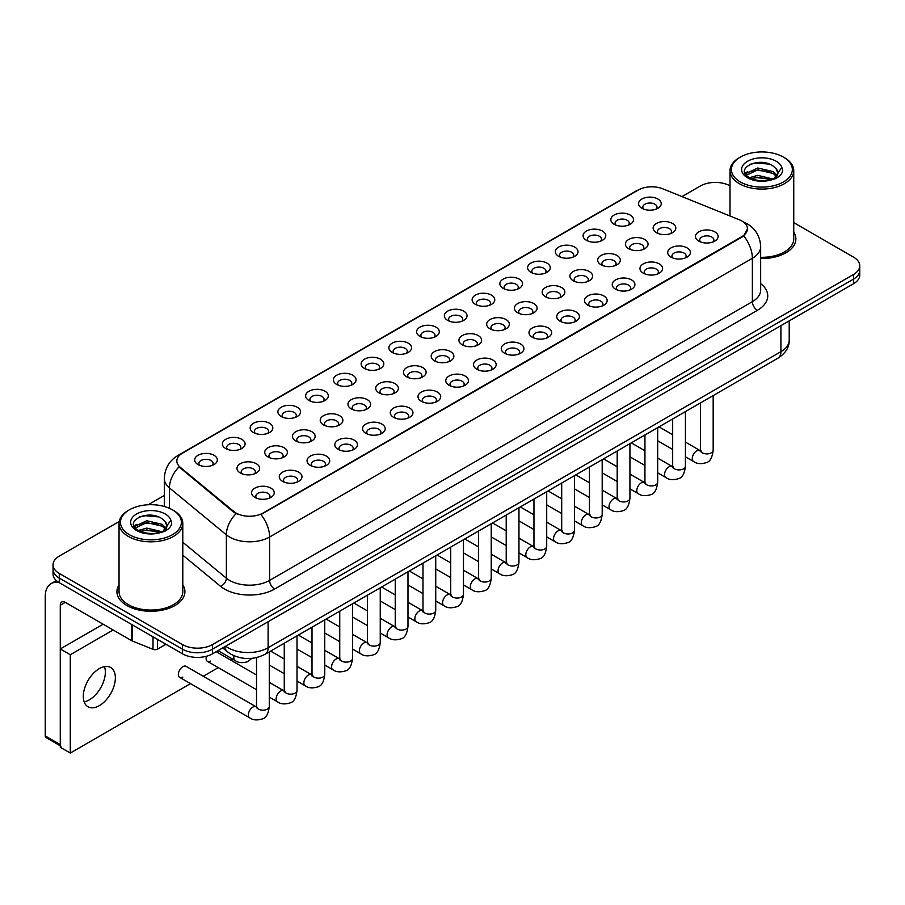 <?xml version="1.0" encoding="UTF-8"?>
<svg xmlns="http://www.w3.org/2000/svg" width="905" height="905" viewBox="0 0 905 905"><rect width="100%" height="100%" fill="white"/><g stroke="black" fill="none" stroke-linecap="round" stroke-linejoin="round"><path stroke-width="1.36" d="M614.144 224.293L614.144 224.293A11.335 6.539 180 0 1 614.144 215.039A11.335 6.539 180 0 1 630.174 215.039A11.335 6.539 180 0 1 630.174 224.293A11.335 6.539 180 0 1 614.144 224.293M628.319 225.153A7.082 4.084 0 0 0 629.247 223.139A7.082 4.084 0 0 0 627.165 220.243A7.082 4.084 0 0 0 619.45 219.361A7.082 4.084 0 0 0 615.083 223.139A7.082 4.084 0 0 0 616.011 225.153M586.406 240.311L586.406 240.311A11.335 6.539 180 0 1 586.406 231.058A11.335 6.539 180 0 1 602.436 231.058A11.335 6.539 180 0 1 602.436 240.311A11.335 6.539 180 0 1 586.406 240.311M600.569 241.171A7.082 4.084 0 0 0 601.497 239.146A7.082 4.084 0 0 0 599.427 236.262A7.082 4.084 0 0 0 591.712 235.379A7.082 4.084 0 0 0 587.334 239.146A7.082 4.084 0 0 0 588.261 241.171M558.657 256.33L558.657 256.33A11.335 6.539 180 0 1 558.657 247.076A11.335 6.539 180 0 1 574.686 247.076A11.335 6.539 180 0 1 574.686 256.33A11.335 6.539 180 0 1 558.657 256.33M572.831 257.19A7.082 4.084 0 0 0 573.759 255.165A7.082 4.084 0 0 0 571.677 252.28A7.082 4.084 0 0 0 563.962 251.386A7.082 4.084 0 0 0 559.595 255.165A7.082 4.084 0 0 0 560.523 257.19M530.918 272.348L530.918 272.348A11.335 6.539 180 0 1 530.918 263.095A11.335 6.539 180 0 1 546.948 263.095A11.335 6.539 180 0 1 546.948 272.348A11.335 6.539 180 0 1 530.918 272.348M545.082 273.208A7.082 4.084 0 0 0 546.009 271.183A7.082 4.084 0 0 0 543.939 268.299A7.082 4.084 0 0 0 536.224 267.405A7.082 4.084 0 0 0 531.846 271.183A7.082 4.084 0 0 0 532.774 273.208M503.169 288.356L503.169 288.356A11.335 6.539 180 0 1 503.169 279.113A11.335 6.539 180 0 1 519.198 279.113A11.335 6.539 180 0 1 519.198 288.356A11.335 6.539 180 0 1 503.169 288.356M517.343 289.227A7.082 4.084 0 0 0 518.271 287.202A7.082 4.084 0 0 0 516.189 284.317A7.082 4.084 0 0 0 508.474 283.423A7.082 4.084 0 0 0 504.108 287.202A7.082 4.084 0 0 0 505.035 289.227M475.43 304.374L475.43 304.374A11.335 6.539 180 0 1 475.43 295.132A11.335 6.539 180 0 1 491.46 295.132A11.335 6.539 180 0 1 491.46 304.374A11.335 6.539 180 0 1 475.43 304.374M489.594 305.245A7.082 4.084 0 0 0 490.521 303.22A7.082 4.084 0 0 0 488.451 300.336A7.082 4.084 0 0 0 480.736 299.442A7.082 4.084 0 0 0 476.358 303.22A7.082 4.084 0 0 0 477.286 305.245M447.681 320.393L447.681 320.393A11.335 6.539 180 0 1 447.681 311.139A11.335 6.539 180 0 1 463.711 311.139A11.335 6.539 180 0 1 463.711 320.393A11.335 6.539 180 0 1 447.681 320.393M461.855 321.264A7.082 4.084 0 0 0 462.783 319.239A7.082 4.084 0 0 0 460.702 316.354A7.082 4.084 0 0 0 452.986 315.46A7.082 4.084 0 0 0 448.62 319.239A7.082 4.084 0 0 0 449.547 321.264M419.943 336.411L419.943 336.411A11.335 6.539 180 0 1 419.943 327.158A11.335 6.539 180 0 1 435.972 327.158A11.335 6.539 180 0 1 435.972 336.411A11.335 6.539 180 0 1 419.943 336.411M434.106 337.282A7.082 4.084 0 0 0 435.034 335.257A7.082 4.084 0 0 0 432.963 332.361A7.082 4.084 0 0 0 425.248 331.479A7.082 4.084 0 0 0 420.87 335.257A7.082 4.084 0 0 0 421.798 337.282M392.193 352.43L392.193 352.43A11.335 6.539 180 0 1 392.193 343.176A11.335 6.539 180 0 1 408.223 343.176A11.335 6.539 180 0 1 408.223 352.43A11.335 6.539 180 0 1 392.193 352.43M406.368 353.301A7.082 4.084 0 0 0 407.295 351.276A7.082 4.084 0 0 0 405.214 348.38A7.082 4.084 0 0 0 397.499 347.497A7.082 4.084 0 0 0 393.132 351.276A7.082 4.084 0 0 0 394.06 353.301M364.455 368.448L364.455 368.448A11.335 6.539 180 0 1 364.455 359.195A11.335 6.539 180 0 1 380.485 359.195A11.335 6.539 180 0 1 380.485 368.448A11.335 6.539 180 0 1 364.455 368.448M378.618 369.319A7.082 4.084 0 0 0 379.546 367.294A7.082 4.084 0 0 0 377.476 364.398A7.082 4.084 0 0 0 369.76 363.516A7.082 4.084 0 0 0 365.382 367.294A7.082 4.084 0 0 0 366.31 369.319M336.705 384.467L336.705 384.467A11.335 6.539 180 0 1 336.705 375.213A11.335 6.539 180 0 1 352.735 375.213A11.335 6.539 180 0 1 352.735 384.467A11.335 6.539 180 0 1 336.705 384.467M350.88 385.338A7.082 4.084 0 0 0 351.807 383.313A7.082 4.084 0 0 0 349.726 380.417A7.082 4.084 0 0 0 342.011 379.534A7.082 4.084 0 0 0 337.644 383.313A7.082 4.084 0 0 0 338.572 385.338M308.967 400.485L308.967 400.485A11.335 6.539 180 0 1 308.967 391.231A11.335 6.539 180 0 1 324.997 391.231A11.335 6.539 180 0 1 324.997 400.485A11.335 6.539 180 0 1 308.967 400.485M323.13 401.356A7.082 4.084 0 0 0 324.058 399.331A7.082 4.084 0 0 0 321.988 396.435A7.082 4.084 0 0 0 314.273 395.553A7.082 4.084 0 0 0 309.895 399.331A7.082 4.084 0 0 0 310.822 401.356M281.217 416.504L281.217 416.504A11.335 6.539 180 0 1 281.217 407.25A11.335 6.539 180 0 1 297.247 407.25A11.335 6.539 180 0 1 297.247 416.504A11.335 6.539 180 0 1 281.217 416.504M295.392 417.375A7.082 4.084 0 0 0 296.32 415.35A7.082 4.084 0 0 0 294.238 412.454A7.082 4.084 0 0 0 286.523 411.571A7.082 4.084 0 0 0 282.156 415.35A7.082 4.084 0 0 0 283.084 417.375M253.479 432.522L253.479 432.522A11.335 6.539 180 0 1 253.479 423.269A11.335 6.539 180 0 1 269.509 423.269A11.335 6.539 180 0 1 269.509 432.522A11.335 6.539 180 0 1 253.479 432.522M267.642 433.393A7.082 4.084 0 0 0 268.57 431.368A7.082 4.084 0 0 0 266.5 428.472A7.082 4.084 0 0 0 258.785 427.59A7.082 4.084 0 0 0 254.407 431.368A7.082 4.084 0 0 0 255.334 433.393M225.73 448.541L225.73 448.541A11.335 6.539 180 0 1 225.73 439.287A11.335 6.539 180 0 1 241.759 439.287A11.335 6.539 180 0 1 241.759 448.541A11.335 6.539 180 0 1 225.73 448.541M239.904 449.412A7.082 4.084 0 0 0 240.832 447.387A7.082 4.084 0 0 0 238.75 444.491A7.082 4.084 0 0 0 231.035 443.608A7.082 4.084 0 0 0 226.669 447.387A7.082 4.084 0 0 0 227.596 449.412M197.991 464.559L197.991 464.559A11.335 6.539 180 0 1 197.991 455.306A11.335 6.539 180 0 1 214.021 455.306A11.335 6.539 180 0 1 214.021 464.559A11.335 6.539 180 0 1 197.991 464.559M212.155 465.419A7.082 4.084 0 0 0 213.082 463.405A7.082 4.084 0 0 0 211.012 460.509A7.082 4.084 0 0 0 203.297 459.627A7.082 4.084 0 0 0 198.919 463.405A7.082 4.084 0 0 0 199.847 465.419M641.894 208.274L641.894 208.274A11.335 6.539 180 0 1 641.894 199.021A11.335 6.539 180 0 1 657.912 199.021A11.335 6.539 180 0 1 657.924 208.274A11.335 6.539 180 0 1 641.894 208.274M656.057 209.145A7.082 4.084 0 0 0 656.985 207.121A7.082 4.084 0 0 0 654.915 204.225A7.082 4.084 0 0 0 647.199 203.342A7.082 4.084 0 0 0 642.822 207.121A7.082 4.084 0 0 0 643.749 209.145M628.726 248.717L628.726 248.717A11.335 6.539 180 0 1 628.726 239.474A11.335 6.539 180 0 1 644.745 239.474A11.335 6.539 180 0 1 644.745 248.717A11.335 6.539 180 0 1 628.726 248.717M642.889 249.588A7.082 4.084 0 0 0 643.817 247.563A7.082 4.084 0 0 0 641.747 244.678A7.082 4.084 0 0 0 634.02 243.784A7.082 4.084 0 0 0 629.654 247.563A7.082 4.084 0 0 0 630.581 249.588M600.977 264.735L600.977 264.735A11.335 6.539 180 0 1 600.977 255.493A11.335 6.539 180 0 1 617.006 255.493A11.335 6.539 180 0 1 617.006 264.735A11.335 6.539 180 0 1 600.977 264.735M615.14 265.606A7.082 4.084 0 0 0 616.067 263.581A7.082 4.084 0 0 0 613.997 260.697A7.082 4.084 0 0 0 606.282 259.803A7.082 4.084 0 0 0 601.904 263.581A7.082 4.084 0 0 0 602.832 265.606M573.238 280.754L573.238 280.754A11.335 6.539 180 0 1 573.238 271.5A11.335 6.539 180 0 1 589.257 271.5A11.335 6.539 180 0 1 589.257 280.754A11.335 6.539 180 0 1 573.238 280.754M587.402 281.625A7.082 4.084 0 0 0 588.329 279.6A7.082 4.084 0 0 0 586.259 276.715A7.082 4.084 0 0 0 578.533 275.821A7.082 4.084 0 0 0 574.166 279.6A7.082 4.084 0 0 0 575.094 281.625M545.489 296.772L545.489 296.772A11.335 6.539 180 0 1 545.489 287.519A11.335 6.539 180 0 1 561.519 287.519A11.335 6.539 180 0 1 561.519 296.772A11.335 6.539 180 0 1 545.489 296.772M559.652 297.643A7.082 4.084 0 0 0 560.58 295.618A7.082 4.084 0 0 0 558.509 292.722A7.082 4.084 0 0 0 550.794 291.84A7.082 4.084 0 0 0 546.416 295.618A7.082 4.084 0 0 0 547.344 297.643M517.751 312.791L517.751 312.791A11.335 6.539 180 0 1 517.751 303.537A11.335 6.539 180 0 1 533.769 303.537A11.335 6.539 180 0 1 533.769 312.791A11.335 6.539 180 0 1 517.751 312.791M531.914 313.662A7.082 4.084 0 0 0 532.841 311.637A7.082 4.084 0 0 0 530.771 308.741A7.082 4.084 0 0 0 523.045 307.858A7.082 4.084 0 0 0 518.678 311.637A7.082 4.084 0 0 0 519.606 313.662M490.001 328.809L490.001 328.809A11.335 6.539 180 0 1 490.001 319.556A11.335 6.539 180 0 1 506.031 319.556A11.335 6.539 180 0 1 506.031 328.809A11.335 6.539 180 0 1 490.001 328.809M504.164 329.68A7.082 4.084 0 0 0 505.103 327.655A7.082 4.084 0 0 0 503.022 324.759A7.082 4.084 0 0 0 495.307 323.877A7.082 4.084 0 0 0 490.929 327.655A7.082 4.084 0 0 0 491.856 329.68M462.263 344.828L462.263 344.828A11.335 6.539 180 0 1 462.263 335.574A11.335 6.539 180 0 1 478.281 335.574A11.335 6.539 180 0 1 478.281 344.828A11.335 6.539 180 0 1 462.263 344.828M476.426 345.699A7.082 4.084 0 0 0 477.354 343.674A7.082 4.084 0 0 0 475.283 340.778A7.082 4.084 0 0 0 467.557 339.895A7.082 4.084 0 0 0 463.19 343.674A7.082 4.084 0 0 0 464.118 345.699M434.513 360.846L434.513 360.846A11.335 6.539 180 0 1 434.513 351.593A11.335 6.539 180 0 1 450.543 351.593A11.335 6.539 180 0 1 450.543 360.846A11.335 6.539 180 0 1 434.513 360.846M448.676 361.717A7.082 4.084 0 0 0 449.615 359.692A7.082 4.084 0 0 0 447.534 356.796A7.082 4.084 0 0 0 439.819 355.914A7.082 4.084 0 0 0 435.441 359.692A7.082 4.084 0 0 0 436.368 361.717M406.775 376.865L406.775 376.865A11.335 6.539 180 0 1 406.775 367.611A11.335 6.539 180 0 1 422.793 367.611A11.335 6.539 180 0 1 422.793 376.865A11.335 6.539 180 0 1 406.775 376.865M420.938 377.736A7.082 4.084 0 0 0 421.866 375.711A7.082 4.084 0 0 0 419.796 372.815A7.082 4.084 0 0 0 412.069 371.932A7.082 4.084 0 0 0 407.702 375.711A7.082 4.084 0 0 0 408.63 377.736M379.025 392.883L379.025 392.883A11.335 6.539 180 0 1 379.025 383.63A11.335 6.539 180 0 1 395.055 383.63A11.335 6.539 180 0 1 395.055 392.883A11.335 6.539 180 0 1 379.025 392.883M393.189 393.754A7.082 4.084 0 0 0 394.127 391.729A7.082 4.084 0 0 0 392.046 388.833A7.082 4.084 0 0 0 384.331 387.951A7.082 4.084 0 0 0 379.953 391.729A7.082 4.084 0 0 0 380.881 393.754M351.287 408.902L351.287 408.902A11.335 6.539 180 0 1 351.287 399.648A11.335 6.539 180 0 1 367.306 399.648A11.335 6.539 180 0 1 367.306 408.902A11.335 6.539 180 0 1 351.287 408.902M365.45 409.761A7.082 4.084 0 0 0 366.378 407.748A7.082 4.084 0 0 0 364.308 404.852A7.082 4.084 0 0 0 356.581 403.969A7.082 4.084 0 0 0 352.215 407.748A7.082 4.084 0 0 0 353.142 409.761M323.538 424.92L323.538 424.92A11.335 6.539 180 0 1 323.538 415.667A11.335 6.539 180 0 1 339.567 415.667A11.335 6.539 180 0 1 339.567 424.92A11.335 6.539 180 0 1 323.538 424.92M337.701 425.78A7.082 4.084 0 0 0 338.64 423.755A7.082 4.084 0 0 0 336.558 420.87A7.082 4.084 0 0 0 328.843 419.988A7.082 4.084 0 0 0 324.465 423.755A7.082 4.084 0 0 0 325.404 425.78M295.799 440.939L295.799 440.939A11.335 6.539 180 0 1 295.799 431.685A11.335 6.539 180 0 1 311.818 431.685A11.335 6.539 180 0 1 311.818 440.939A11.335 6.539 180 0 1 295.799 440.939M309.963 441.798A7.082 4.084 0 0 0 310.89 439.773A7.082 4.084 0 0 0 308.82 436.889A7.082 4.084 0 0 0 301.094 435.995A7.082 4.084 0 0 0 296.727 439.773A7.082 4.084 0 0 0 297.655 441.798M268.05 456.957L268.05 456.957A11.335 6.539 180 0 1 268.05 447.704A11.335 6.539 180 0 1 284.08 447.704A11.335 6.539 180 0 1 284.08 456.957A11.335 6.539 180 0 1 268.05 456.957M282.213 457.817A7.082 4.084 0 0 0 283.152 455.792A7.082 4.084 0 0 0 281.07 452.907A7.082 4.084 0 0 0 273.355 452.014A7.082 4.084 0 0 0 268.977 455.792A7.082 4.084 0 0 0 269.916 457.817M240.311 472.976L240.311 472.976A11.335 6.539 180 0 1 240.311 463.722A11.335 6.539 180 0 1 256.33 463.722A11.335 6.539 180 0 1 256.33 472.976A11.335 6.539 180 0 1 240.311 472.976M254.475 473.835A7.082 4.084 0 0 0 255.402 471.81A7.082 4.084 0 0 0 253.332 468.926A7.082 4.084 0 0 0 245.606 468.032A7.082 4.084 0 0 0 241.239 471.81A7.082 4.084 0 0 0 242.167 473.835M656.464 232.709L656.464 232.709A11.335 6.539 180 0 1 656.464 223.456A11.335 6.539 180 0 1 672.494 223.456A11.335 6.539 180 0 1 672.494 232.709A11.335 6.539 180 0 1 656.464 232.709M670.628 233.569A7.082 4.084 0 0 0 671.555 231.544A7.082 4.084 0 0 0 669.485 228.66A7.082 4.084 0 0 0 661.77 227.766A7.082 4.084 0 0 0 657.392 231.544A7.082 4.084 0 0 0 658.32 233.569M671.035 257.133L671.035 257.133A11.335 6.539 180 0 1 671.035 247.88A11.335 6.539 180 0 1 687.065 247.88A11.335 6.539 180 0 1 687.065 257.133A11.335 6.539 180 0 1 671.035 257.133M685.209 258.004A7.082 4.084 0 0 0 686.137 255.979A7.082 4.084 0 0 0 684.056 253.083A7.082 4.084 0 0 0 676.34 252.201A7.082 4.084 0 0 0 671.974 255.979A7.082 4.084 0 0 0 672.901 258.004M643.297 273.152L643.297 273.152A11.335 6.539 180 0 1 643.297 263.898A11.335 6.539 180 0 1 659.315 263.898A11.335 6.539 180 0 1 659.315 273.152A11.335 6.539 180 0 1 643.297 273.152M657.46 274.023A7.082 4.084 0 0 0 658.388 271.998A7.082 4.084 0 0 0 656.317 269.102A7.082 4.084 0 0 0 648.602 268.219A7.082 4.084 0 0 0 644.224 271.998A7.082 4.084 0 0 0 645.152 274.023M615.547 289.17L615.547 289.17A11.335 6.539 180 0 1 615.547 279.917A11.335 6.539 180 0 1 631.577 279.917A11.335 6.539 180 0 1 631.577 289.17A11.335 6.539 180 0 1 615.547 289.17M629.722 290.041A7.082 4.084 0 0 0 630.649 288.016A7.082 4.084 0 0 0 628.568 285.12A7.082 4.084 0 0 0 620.853 284.238A7.082 4.084 0 0 0 616.486 288.016A7.082 4.084 0 0 0 617.414 290.041M587.809 305.189L587.809 305.189A11.335 6.539 180 0 1 587.809 295.935A11.335 6.539 180 0 1 603.827 295.935A11.335 6.539 180 0 1 603.827 305.189A11.335 6.539 180 0 1 587.809 305.189M601.972 306.06A7.082 4.084 0 0 0 602.9 304.035A7.082 4.084 0 0 0 600.83 301.139A7.082 4.084 0 0 0 593.114 300.256A7.082 4.084 0 0 0 588.736 304.035A7.082 4.084 0 0 0 589.664 306.06M560.059 321.207L560.059 321.207A11.335 6.539 180 0 1 560.059 311.954A11.335 6.539 180 0 1 576.089 311.954A11.335 6.539 180 0 1 576.089 321.207A11.335 6.539 180 0 1 560.059 321.207M574.234 322.078A7.082 4.084 0 0 0 575.161 320.053A7.082 4.084 0 0 0 573.08 317.157A7.082 4.084 0 0 0 565.365 316.275A7.082 4.084 0 0 0 560.998 320.053A7.082 4.084 0 0 0 561.926 322.078M532.321 337.226L532.321 337.226A11.335 6.539 180 0 1 532.321 327.972A11.335 6.539 180 0 1 548.34 327.972A11.335 6.539 180 0 1 548.34 337.226A11.335 6.539 180 0 1 532.321 337.226M546.484 338.097A7.082 4.084 0 0 0 547.412 336.072A7.082 4.084 0 0 0 545.342 333.176A7.082 4.084 0 0 0 537.627 332.293A7.082 4.084 0 0 0 533.249 336.072A7.082 4.084 0 0 0 534.176 338.097M504.571 353.244L504.571 353.244A11.335 6.539 180 0 1 504.571 343.99A11.335 6.539 180 0 1 520.601 343.99A11.335 6.539 180 0 1 520.601 353.244A11.335 6.539 180 0 1 504.571 353.244M518.746 354.104A7.082 4.084 0 0 0 519.674 352.09A7.082 4.084 0 0 0 517.592 349.194A7.082 4.084 0 0 0 509.877 348.312A7.082 4.084 0 0 0 505.51 352.09A7.082 4.084 0 0 0 506.438 354.104M476.833 369.263L476.833 369.263A11.335 6.539 180 0 1 476.833 360.009A11.335 6.539 180 0 1 492.852 360.009A11.335 6.539 180 0 1 492.852 369.263A11.335 6.539 180 0 1 476.833 369.263M490.996 370.122A7.082 4.084 0 0 0 491.924 368.109A7.082 4.084 0 0 0 489.854 365.213A7.082 4.084 0 0 0 482.139 364.33A7.082 4.084 0 0 0 477.761 368.109A7.082 4.084 0 0 0 478.688 370.122M449.084 385.281L449.084 385.281A11.335 6.539 180 0 1 449.084 376.028A11.335 6.539 180 0 1 465.113 376.028A11.335 6.539 180 0 1 465.113 385.281A11.335 6.539 180 0 1 449.084 385.281M463.258 386.141A7.082 4.084 0 0 0 464.186 384.116A7.082 4.084 0 0 0 462.104 381.231A7.082 4.084 0 0 0 454.389 380.349A7.082 4.084 0 0 0 450.023 384.116A7.082 4.084 0 0 0 450.95 386.141M421.345 401.3L421.345 401.3A11.335 6.539 180 0 1 421.345 392.046A11.335 6.539 180 0 1 437.364 392.046A11.335 6.539 180 0 1 437.375 401.3A11.335 6.539 180 0 1 421.345 401.3M435.509 402.159A7.082 4.084 0 0 0 436.436 400.134A7.082 4.084 0 0 0 434.366 397.25A7.082 4.084 0 0 0 426.651 396.356A7.082 4.084 0 0 0 422.273 400.134A7.082 4.084 0 0 0 423.201 402.159M393.596 417.318L393.596 417.318A11.335 6.539 180 0 1 393.596 408.065A11.335 6.539 180 0 1 409.626 408.065A11.335 6.539 180 0 1 409.626 417.318A11.335 6.539 180 0 1 393.596 417.318M407.77 418.178A7.082 4.084 0 0 0 408.698 416.153A7.082 4.084 0 0 0 406.617 413.268A7.082 4.084 0 0 0 398.901 412.375A7.082 4.084 0 0 0 394.535 416.153A7.082 4.084 0 0 0 395.462 418.178M365.858 433.325L365.858 433.325A11.335 6.539 180 0 1 365.858 424.083A11.335 6.539 180 0 1 381.887 424.083A11.335 6.539 180 0 1 381.887 433.325A11.335 6.539 180 0 1 365.858 433.325M380.021 434.196A7.082 4.084 0 0 0 380.948 432.171A7.082 4.084 0 0 0 378.878 429.287A7.082 4.084 0 0 0 371.163 428.393A7.082 4.084 0 0 0 366.785 432.171A7.082 4.084 0 0 0 367.713 434.196M338.108 449.344L338.108 449.344A11.335 6.539 180 0 1 338.108 440.102A11.335 6.539 180 0 1 354.138 440.102A11.335 6.539 180 0 1 354.138 449.344A11.335 6.539 180 0 1 338.108 449.344M352.283 450.215A7.082 4.084 0 0 0 353.21 448.19A7.082 4.084 0 0 0 351.129 445.305A7.082 4.084 0 0 0 343.414 444.412A7.082 4.084 0 0 0 339.047 448.19A7.082 4.084 0 0 0 339.975 450.215M310.37 465.362L310.37 465.362A11.335 6.539 180 0 1 310.37 456.109A11.335 6.539 180 0 1 326.4 456.109A11.335 6.539 180 0 1 326.4 465.362A11.335 6.539 180 0 1 310.37 465.362M324.533 466.233A7.082 4.084 0 0 0 325.461 464.208A7.082 4.084 0 0 0 323.39 461.324A7.082 4.084 0 0 0 315.675 460.43A7.082 4.084 0 0 0 311.297 464.208A7.082 4.084 0 0 0 312.225 466.233M282.62 481.381L282.62 481.381A11.335 6.539 180 0 1 282.62 472.127A11.335 6.539 180 0 1 298.65 472.127A11.335 6.539 180 0 1 298.65 481.381A11.335 6.539 180 0 1 282.62 481.381M296.795 482.252A7.082 4.084 0 0 0 297.722 480.227A7.082 4.084 0 0 0 295.641 477.331A7.082 4.084 0 0 0 287.926 476.449A7.082 4.084 0 0 0 283.559 480.227A7.082 4.084 0 0 0 284.487 482.252M254.882 497.399L254.882 497.399A11.335 6.539 180 0 1 254.882 488.146A11.335 6.539 180 0 1 270.912 488.146A11.335 6.539 180 0 1 270.912 497.399A11.335 6.539 180 0 1 254.882 497.399M269.045 498.27A7.082 4.084 0 0 0 269.973 496.245A7.082 4.084 0 0 0 267.903 493.349A7.082 4.084 0 0 0 260.188 492.467A7.082 4.084 0 0 0 255.81 496.245A7.082 4.084 0 0 0 256.737 498.27M698.784 241.115L698.784 241.115A11.335 6.539 180 0 1 698.784 231.861A11.335 6.539 180 0 1 714.803 231.861A11.335 6.539 180 0 1 714.803 241.115A11.335 6.539 180 0 1 698.784 241.115M712.948 241.986A7.082 4.084 0 0 0 713.875 239.961A7.082 4.084 0 0 0 711.805 237.065A7.082 4.084 0 0 0 704.09 236.182A7.082 4.084 0 0 0 699.712 239.961A7.082 4.084 0 0 0 700.64 241.986M739.295 219.757A19.118 11.041 180 0 1 741.851 220.99A19.118 11.041 180 0 1 747.451 228.795A19.118 11.041 180 0 1 741.851 236.612L263.095 513.011A19.118 11.041 180 0 1 233.909 511.54L180.287 467.331A19.118 11.041 180 0 1 176.826 460.996A19.118 11.041 180 0 1 182.425 453.19L638.229 190.039A19.118 11.041 180 0 1 662.72 188.794L739.295 219.757M119.041 584.834A33.994 19.627 0 0 0 116.926 591.655A33.994 19.627 0 0 0 126.881 605.536A33.994 19.627 0 0 0 163.929 609.789A33.994 19.627 0 0 0 184.914 591.655A33.994 19.627 0 0 0 182.787 584.834A33.994 19.627 0 0 1 184.914 591.655A33.994 19.627 0 0 1 163.929 609.789A33.994 19.627 0 0 1 126.881 605.536A33.994 19.627 0 0 1 116.926 591.655A33.994 19.627 0 0 1 119.041 584.834M747.451 228.795L743.706 235.832L741.851 237.178L260.945 514.549A24.786 14.31 60 0 1 269.6 537.016A28.327 16.358 180 0 1 229.542 537.016A28.327 16.358 180 0 1 226.363 534.832L169.439 487.897A28.327 16.358 180 0 1 164.325 478.507L164.325 506.483M119.222 521.484L59.278 556.1A21.245 12.263 0 0 0 53.044 564.765L53.044 574.019A21.245 12.263 0 0 0 59.278 582.696L182.471 653.817L182.471 649.19A21.245 12.263 0 0 0 212.517 649.19L853.528 279.113A21.245 12.263 0 0 0 859.75 270.437A21.245 12.263 0 0 1 853.528 279.113L212.517 649.19A21.245 12.263 0 0 1 182.471 649.19L59.278 578.069L182.471 649.19L182.471 644.575A21.245 12.263 0 0 0 212.517 644.575L853.528 274.486A21.245 12.263 0 0 0 859.75 265.81A21.245 12.263 0 0 0 853.528 257.133L793.753 222.63M53.044 569.392A21.245 12.263 0 0 0 59.278 578.069A21.245 12.263 0 0 1 53.044 569.392M238.207 514.549L233.909 512.377L178.998 466.856A24.786 16.584 129.5 0 0 169.439 487.897L169.439 508.316M760.664 258.536A33.994 19.627 0 0 0 795.88 238.92A33.994 19.627 0 0 0 793.753 232.087A33.994 19.627 0 0 1 795.88 238.92A33.994 19.627 0 0 1 760.664 258.536M730.007 185.83A21.245 12.263 0 0 0 700.289 186.011L681.974 196.589M164.325 495.442L148.194 504.752M53.044 564.765A21.245 12.263 0 0 0 59.278 573.442L182.471 644.575M182.471 653.817A21.245 12.263 0 0 0 212.517 653.817L853.528 283.74A21.245 12.263 0 0 0 859.75 275.063L859.75 265.81M89.323 699.848A22.659 13.089 120 0 0 104.494 666.634A22.659 13.089 120 0 1 89.323 699.848A22.659 13.089 120 0 1 84.165 701.85A22.659 13.089 120 0 0 89.323 699.848M157.549 639.439L157.549 649.123L165.943 644.281M59.029 582.56A28.327 16.358 -120 0 0 51.121 583.601A28.327 16.358 -120 0 0 45.25 596.576L45.25 735.935L60.273 744.611L60.273 605.253A7.082 4.084 60 0 1 61.744 602.006A7.082 4.084 60 0 1 65.284 602.357L131.666 640.683L131.666 624.495M60.273 745.811L45.985 737.552A3.541 2.048 -60 0 1 45.25 735.935M60.273 744.611A3.541 2.048 120 0 0 61.008 746.229M157.549 649.123A3.541 2.048 180 0 1 153.013 649.349L132.141 640.91A3.541 2.048 180 0 1 131.666 640.683M760.664 257.303A31.867 18.405 0 0 0 793.753 238.92L793.753 170.683A31.867 18.405 0 0 0 784.42 157.674L783.413 157.097A30.453 17.58 0 0 0 740.347 157.097A30.453 17.58 0 0 0 740.347 181.962A30.453 17.58 0 0 0 783.413 181.962A30.453 17.58 0 0 0 783.413 157.097L784.42 157.674M740.347 157.097L739.351 157.674A31.867 18.405 0 0 0 730.007 170.683A31.867 18.405 0 0 0 739.351 183.692A31.867 18.405 0 0 0 774.08 187.686A31.867 18.405 0 0 0 793.753 170.683M777.655 174.099L777.893 173.002A16.007 9.242 0 0 0 776.083 168.726L773.221 166.113C758.458 155.671 733.865 169.303 749.046 177.391C755.245 180.751 762.576 181.611 771.015 179.971L775.517 178.658C779.839 176.441 782.237 173.67 782.712 170.344L781.83 167.482L773.741 178.817M749.521 177.674L757.734 175.355L773.368 179.077M769.239 178.783L756.478 177.685L751.41 178.602L757.734 177.188L771.592 179.846M745.935 174.71L746.421 173.319L757.734 168.002L773.198 171.622L776.92 175.502M746.376 175.231L757.734 169.846L773.198 173.455L776.309 176.373M776.083 168.726L777.881 173.217M777.893 173.579L776.117 178.353M745.019 173.16L747.734 171.645M750.2 164.269L756.478 163.002L769.397 164.133M745.358 173.851L746.501 173.172M751.388 171.26L756.478 170.344L769.239 171.441M129.381 509.832L128.386 510.409A31.867 18.405 0 0 0 119.041 523.418L119.041 591.655A31.867 18.405 0 0 0 128.386 604.664A31.867 18.405 0 0 0 163.115 608.658A31.867 18.405 0 0 0 182.787 591.655L182.787 523.418A31.867 18.405 0 0 0 173.455 510.409L172.448 509.832A30.453 17.58 0 0 0 129.381 509.832A30.453 17.58 0 0 0 129.381 534.697A30.453 17.58 0 0 0 172.448 534.697A30.453 17.58 0 0 0 172.448 509.832L173.455 510.409M119.041 523.418A31.867 18.405 0 0 0 128.386 536.439A31.867 18.405 0 0 0 163.115 540.421A31.867 18.405 0 0 0 182.787 523.418M166.69 526.834L166.927 525.737A16.007 9.242 0 0 0 165.117 521.472L162.255 518.859C147.492 508.418 122.899 522.038 138.08 530.138C144.28 533.498 151.61 534.346 160.049 532.706L164.552 531.393C168.873 529.176 171.271 526.405 171.746 523.09L170.864 520.217L162.776 531.552M138.556 530.409L146.768 528.09L162.402 531.823M158.273 531.518L145.513 530.421L140.445 531.337L146.768 529.923L160.626 532.581M134.969 527.445L135.456 526.054L146.768 520.748L162.233 524.357L165.954 528.237M135.411 527.977L146.768 522.581L162.233 526.201L165.344 529.108M165.117 521.472L166.916 525.952M166.927 526.314L165.151 531.088M134.053 525.896L136.768 524.38M139.234 517.004L145.513 515.737L158.432 516.879M134.393 526.586L135.535 525.907M140.422 524.006L145.513 523.079L158.273 524.176M269.271 651.872L269.271 706.5C268.389 713.909 266.104 718.038 262.393 718.909C257.122 720.538 252.891 720.165 249.69 717.801A6.369 3.677 -60 0 1 248.717 712.699A6.369 3.677 -60 0 1 252.88 707.077A6.369 3.677 -60 0 1 253.162 706.929A6.369 3.677 -60 0 1 256.07 706.771L186.057 666.34A6.369 3.677 120 0 0 182.867 666.657A6.369 3.677 120 0 0 178.704 672.279A6.369 3.677 120 0 0 179.676 677.381A6.369 3.677 120 0 0 182.867 677.064M99.335 705.64A22.659 13.089 120 0 0 114.143 685.662A22.659 13.089 120 0 0 110.67 667.505A22.659 13.089 120 0 0 99.335 668.625A22.659 13.089 120 0 0 84.527 688.592A22.659 13.089 120 0 0 88 706.76A22.659 13.089 120 0 0 99.335 705.64M206.442 656.272A6.369 3.677 120 0 0 207.426 661.363A6.369 3.677 120 0 0 210.616 661.057M113.159 629.993L70.285 654.745L70.285 753.051L190.514 683.637M203.263 676.284L218.263 667.619M231.013 660.265L232.834 659.213M103.147 624.212L60.273 648.964L60.273 747.27L70.285 753.051M70.285 654.745L60.273 648.964M263.095 513.011L263.095 513.588M233.909 511.54L233.909 512.377M180.287 467.331L180.287 468.168M741.851 236.612L741.851 237.178M760.664 283.616A35.408 20.442 180 0 1 757.372 310.336L274.611 589.053A7.082 4.084 60 0 1 269.6 580.388L752.372 301.659A28.327 16.358 0 0 0 760.664 290.098L760.664 246.726A28.327 16.358 180 0 1 752.372 258.287A24.786 14.31 -120 0 0 743.706 235.832M274.611 589.053A35.408 20.442 180 0 1 224.531 589.053A35.408 20.442 180 0 1 220.571 586.327L182.787 555.172M236.024 513.689A24.786 16.584 129.5 0 0 226.363 534.832L226.363 578.193A28.327 16.358 0 0 0 229.542 580.388A28.327 16.358 0 0 0 269.6 580.388L269.6 537.016L752.372 258.287L752.372 301.659A7.082 4.084 60 0 0 757.372 310.336M760.664 246.726C760.189 236.544 755.709 228.908 747.236 223.818L743.661 222.076A24.786 11.607 112 0 0 743.322 221.951M180.321 454.638A24.786 14.31 -120 0 0 177.753 455.6C169.28 460.69 164.801 468.326 164.325 478.507M177.753 455.6L636.147 190.955A24.786 14.31 60 0 1 638.025 190.152M212.517 644.575L212.517 653.817M853.528 274.486L853.528 283.74M59.278 573.442L59.278 582.696M182.787 542.265L226.363 578.193A7.082 4.74 -50.5 0 1 220.571 586.327M225.696 646.215A28.327 16.358 0 0 0 228.037 647.754A28.327 16.358 0 0 0 268.106 647.754L780.913 351.683A28.327 16.358 0 0 0 789.205 340.122C789.42 347.147 785.676 353.165 777.983 358.165L265.165 654.236A14.163 8.179 60 0 0 268.106 647.754L268.106 621.724M780.913 325.664L780.913 351.683A14.163 8.179 60 0 1 777.983 358.165M224.915 646.656A14.163 9.469 129.5 0 0 227.46 651.804L222.743 647.912M713.174 395.587L713.174 450.215A6.369 3.677 180 0 1 711.013 452.975A6.369 3.677 180 0 1 702.291 452.817A6.369 3.677 180 0 1 700.425 450.215L700.221 451.595L700.787 451.12M713.174 450.215C712.292 457.625 710.006 461.754 706.296 462.625C701.024 464.254 696.793 463.88 693.592 461.516A6.369 3.677 -60 0 1 692.619 456.414A6.369 3.677 -60 0 1 696.782 450.792A6.369 3.677 -60 0 1 697.065 450.645A6.369 3.677 -60 0 1 699.961 450.486L701.262 450.995M685.424 411.605L685.424 466.233A6.369 3.677 180 0 1 683.264 468.994A6.369 3.677 180 0 1 674.542 468.835A6.369 3.677 180 0 1 672.675 466.233L672.472 467.614L673.037 467.138M685.424 466.233C684.553 473.643 682.257 477.772 678.546 478.643C673.286 480.272 669.055 479.899 665.854 477.535A6.369 3.677 -60 0 1 664.87 472.433A6.369 3.677 -60 0 1 669.033 466.81A6.369 3.677 -60 0 1 669.315 466.663A6.369 3.677 -60 0 1 672.223 466.505L673.512 467.014M657.686 427.624L657.686 482.252A6.369 3.677 180 0 1 655.525 485.012A6.369 3.677 180 0 1 646.803 484.854A6.369 3.677 180 0 1 644.937 482.252L644.733 483.632L645.299 483.157M657.686 482.252C656.804 489.662 654.519 493.791 650.808 494.662C645.537 496.291 641.306 495.917 638.104 493.553A6.369 3.677 -60 0 1 637.131 488.451A6.369 3.677 -60 0 1 641.294 482.829A6.369 3.677 -60 0 1 641.577 482.682A6.369 3.677 -60 0 1 644.473 482.512L645.774 483.032M629.937 443.642L629.937 498.27A6.369 3.677 180 0 1 627.776 501.031A6.369 3.677 180 0 1 619.054 500.872A6.369 3.677 180 0 1 617.187 498.27L616.984 499.651L617.549 499.175M629.937 498.27C629.066 505.669 626.769 509.809 623.059 510.68C617.798 512.309 613.567 511.936 610.366 509.572A6.369 3.677 -60 0 1 609.382 504.47A6.369 3.677 -60 0 1 613.545 498.847A6.369 3.677 -60 0 1 613.828 498.7A6.369 3.677 -60 0 1 616.735 498.531L618.025 499.051M602.198 459.65L602.198 514.289A6.369 3.677 180 0 1 600.038 517.049A6.369 3.677 180 0 1 591.316 516.891A6.369 3.677 180 0 1 589.449 514.289L589.245 515.669L589.811 515.194M602.198 514.289C601.316 521.687 599.031 525.828 595.32 526.687C590.049 528.316 585.818 527.954 582.616 525.59A6.369 3.677 -60 0 1 581.644 520.488A6.369 3.677 -60 0 1 585.807 514.866A6.369 3.677 -60 0 1 586.089 514.719A6.369 3.677 -60 0 1 588.997 514.549L590.286 515.058M60.273 605.253L65.284 602.357M132.141 624.767L132.141 640.91M153.013 649.349L153.013 636.815M781.83 167.482A20.261 11.697 0 0 0 776.207 161.26A20.261 11.697 0 0 0 747.553 161.26A20.261 11.697 0 0 0 747.553 177.799A20.261 11.697 0 0 0 771.015 179.971M773.549 179.326A16.007 9.242 0 0 0 777.87 173.522M170.864 520.217A20.261 11.697 0 0 0 165.242 513.995A20.261 11.697 0 0 0 136.587 513.995A20.261 11.697 0 0 0 136.587 530.534A20.261 11.697 0 0 0 160.049 532.706M162.583 532.072A16.007 9.242 0 0 0 166.905 526.258M574.449 475.668L574.449 530.307A6.369 3.677 180 0 1 572.288 533.068A6.369 3.677 180 0 1 563.566 532.909A6.369 3.677 180 0 1 561.7 530.307L561.496 531.688L562.073 531.212M574.449 530.307C573.578 537.706 571.281 541.846 567.571 542.706C562.31 544.335 558.08 543.973 554.878 541.609A6.369 3.677 -60 0 1 553.894 536.507A6.369 3.677 -60 0 1 558.057 530.884A6.369 3.677 -60 0 1 558.34 530.737A6.369 3.677 -60 0 1 561.247 530.568L562.537 531.077M546.711 491.687L546.711 546.326A6.369 3.677 180 0 1 544.55 549.086A6.369 3.677 180 0 1 535.828 548.928A6.369 3.677 180 0 1 533.961 546.326L533.758 547.706L534.323 547.231M546.711 546.326C545.828 553.724 543.543 557.865 539.832 558.724C534.561 560.353 530.33 559.991 527.129 557.627A6.369 3.677 -60 0 1 526.156 552.525A6.369 3.677 -60 0 1 530.319 546.903A6.369 3.677 -60 0 1 530.602 546.756A6.369 3.677 -60 0 1 533.509 546.586L534.798 547.095M518.961 507.705L518.961 562.344A6.369 3.677 180 0 1 516.8 565.105A6.369 3.677 180 0 1 508.078 564.946A6.369 3.677 180 0 1 506.212 562.344L506.008 563.725L506.585 563.249M518.961 562.344C518.09 569.743 515.793 573.883 512.083 574.743C506.823 576.372 502.592 576.01 499.39 573.646A6.369 3.677 -60 0 1 498.406 568.544A6.369 3.677 -60 0 1 502.569 562.921A6.369 3.677 -60 0 1 502.852 562.763A6.369 3.677 -60 0 1 505.759 562.605L507.049 563.114M491.223 523.724L491.223 578.363A6.369 3.677 180 0 1 489.062 581.123A6.369 3.677 180 0 1 480.34 580.965A6.369 3.677 180 0 1 478.474 578.363L478.27 579.743L478.836 579.268M491.223 578.363C490.34 585.761 488.055 589.902 484.345 590.761C479.073 592.39 474.842 592.028 471.641 589.664A6.369 3.677 -60 0 1 470.668 584.551A6.369 3.677 -60 0 1 474.831 578.94A6.369 3.677 -60 0 1 475.114 578.781A6.369 3.677 -60 0 1 478.021 578.623L479.311 579.132M463.473 539.742L463.473 594.381A6.369 3.677 180 0 1 461.312 597.142A6.369 3.677 180 0 1 452.591 596.983A6.369 3.677 180 0 1 450.724 594.381L450.52 595.75L451.097 595.286M463.473 594.381C462.602 601.78 460.306 605.92 456.595 606.78C451.335 608.409 447.104 608.047 443.903 605.683A6.369 3.677 -60 0 1 442.918 600.569A6.369 3.677 -60 0 1 447.081 594.958A6.369 3.677 -60 0 1 447.364 594.8A6.369 3.677 -60 0 1 450.271 594.642L451.561 595.151M435.735 555.76L435.735 610.4A6.369 3.677 180 0 1 433.574 613.16A6.369 3.677 180 0 1 424.852 613.002A6.369 3.677 180 0 1 422.986 610.4L422.782 611.769L423.348 611.305M435.735 610.4C434.853 617.798 432.567 621.927 428.857 622.798C423.585 624.427 419.354 624.065 416.153 621.701A6.369 3.677 -60 0 1 415.18 616.588A6.369 3.677 -60 0 1 419.343 610.977A6.369 3.677 -60 0 1 419.626 610.818A6.369 3.677 -60 0 1 422.533 610.66L423.823 611.169M407.985 571.779L407.985 626.418A6.369 3.677 180 0 1 405.825 629.179A6.369 3.677 180 0 1 397.103 629.02A6.369 3.677 180 0 1 395.236 626.418L395.033 627.787L395.609 627.323M407.985 626.418C407.114 633.817 404.818 637.946 401.107 638.817C395.847 640.446 391.616 640.084 388.415 637.72A6.369 3.677 -60 0 1 387.431 632.606A6.369 3.677 -60 0 1 391.594 626.995A6.369 3.677 -60 0 1 391.876 626.837A6.369 3.677 -60 0 1 394.784 626.679L396.073 627.188M380.247 587.798L380.247 642.437A6.369 3.677 180 0 1 378.086 645.197A6.369 3.677 180 0 1 369.364 645.039A6.369 3.677 180 0 1 367.498 642.437L367.294 643.806L367.86 643.342M380.247 642.437C379.365 649.835 377.08 653.964 373.369 654.835C368.097 656.464 363.867 656.102 360.665 653.738A6.369 3.677 -60 0 1 359.692 648.625A6.369 3.677 -60 0 1 363.855 643.014A6.369 3.677 -60 0 1 364.138 642.855A6.369 3.677 -60 0 1 367.045 642.697L368.335 643.206M352.498 603.816L352.498 658.444A6.369 3.677 180 0 1 350.337 661.216A6.369 3.677 180 0 1 341.615 661.057A6.369 3.677 180 0 1 339.748 658.444L339.545 659.824L340.122 659.36M352.498 658.444C351.626 665.854 349.33 669.983 345.62 670.854C340.359 672.483 336.128 672.11 332.927 669.757A6.369 3.677 -60 0 1 331.943 664.643A6.369 3.677 -60 0 1 336.106 659.032A6.369 3.677 -60 0 1 336.389 658.874A6.369 3.677 -60 0 1 339.296 658.716L340.585 659.225M324.759 619.835L324.759 674.463A6.369 3.677 180 0 1 322.599 677.223A6.369 3.677 180 0 1 313.877 677.064A6.369 3.677 180 0 1 312.01 674.463L311.806 675.843L312.372 675.368M324.759 674.463C323.877 681.872 321.592 686.001 317.881 686.872C312.61 688.501 308.379 688.128 305.177 685.775A6.369 3.677 -60 0 1 304.204 680.662A6.369 3.677 -60 0 1 308.367 675.051A6.369 3.677 -60 0 1 308.65 674.892A6.369 3.677 -60 0 1 311.558 674.734L312.847 675.243M297.01 635.853L297.01 690.481A6.369 3.677 180 0 1 294.849 693.241A6.369 3.677 180 0 1 286.127 693.083A6.369 3.677 180 0 1 284.261 690.481L284.057 691.861L284.634 691.386M297.01 690.481C296.139 697.891 293.842 702.02 290.132 702.891C284.871 704.52 280.641 704.147 277.439 701.794A6.369 3.677 -60 0 1 276.455 696.68A6.369 3.677 -60 0 1 280.618 691.058A6.369 3.677 -60 0 1 280.901 690.911A6.369 3.677 -60 0 1 283.808 690.753L285.098 691.262M269.271 706.5A6.369 3.677 180 0 1 267.111 709.26A6.369 3.677 180 0 1 258.389 709.101A6.369 3.677 180 0 1 256.522 706.5L256.319 707.88L256.884 707.405M218.003 650.65L235.119 660.526A6.369 3.677 -60 0 1 234.044 655.774M636.147 190.955L640.683 188.84M265.165 654.236C253.773 659.96 242.37 659.96 230.967 654.236L227.46 651.804M789.205 340.122L789.205 320.868M693.592 461.516L685.424 456.81M672.675 449.446L657.686 440.792M700.425 402.94L700.425 450.215M699.961 450.486L685.424 442.081M672.675 434.728L659.021 426.843M665.854 477.535L657.686 472.829M644.937 465.464L629.937 456.81M672.675 418.958L672.675 466.233M672.223 466.505L657.686 458.1M644.937 450.747L631.283 442.862M638.104 493.553L629.937 488.847M617.187 481.483L602.198 472.829M644.937 434.977L644.937 482.252M644.473 482.512L629.937 474.118M617.187 466.765L603.533 458.88M610.366 509.572L602.198 504.854M589.449 497.501L574.449 488.847M617.187 450.995L617.187 498.27M616.735 498.531L602.198 490.137M589.449 482.784L575.795 474.899M582.616 525.59L574.449 520.873M561.7 513.52L546.711 504.854M589.449 467.014L589.449 514.289M588.997 514.549L574.449 506.155M561.7 498.802L548.045 490.917M51.121 583.601L56.348 580.591M730.007 216.001L730.007 170.683M554.878 541.609L546.711 536.891M533.961 529.538L518.961 520.873M561.7 483.032L561.7 530.307M561.247 530.568L546.711 522.174M533.961 514.821L520.307 506.936M527.129 557.627L518.961 552.91M506.212 545.557L491.223 536.891M533.961 499.051L533.961 546.326M533.509 546.586L518.961 538.192M506.212 530.828L492.558 522.954M499.39 573.646L491.223 568.928M478.474 561.575L463.473 552.91M506.212 515.069L506.212 562.344M505.759 562.605L491.223 554.211M478.474 546.846L464.819 538.973M471.641 589.664L463.473 584.947M450.724 577.594L435.735 568.928M478.474 531.088L478.474 578.363M478.021 578.623L463.473 570.229M450.724 562.865L437.07 554.991M443.903 605.683L435.735 600.965M422.986 593.601L407.985 584.947M450.724 547.106L450.724 594.381M450.271 594.642L435.735 586.248M422.986 578.883L409.332 570.998M416.153 621.701L407.985 616.984M395.236 609.619L380.247 600.965M422.986 563.125L422.986 610.4M422.533 610.66L407.985 602.266M395.236 594.902L381.582 587.017M388.415 637.72L380.247 633.002M367.498 625.638L352.498 616.984M395.236 579.143L395.236 626.418M394.784 626.679L380.247 618.285M367.498 610.92L353.844 603.035M360.665 653.738L352.498 649.021M339.748 641.656L324.759 633.002M367.498 595.162L367.498 642.437M367.045 642.697L352.498 634.303M339.748 626.939L326.094 619.054M332.927 669.757L324.759 665.039M312.01 657.675L297.01 649.021M339.748 611.169L339.748 658.444M339.296 658.716L324.759 650.322M312.01 642.957L298.356 635.072M305.177 685.775L297.01 681.058M284.261 673.693L269.271 665.039M312.01 627.188L312.01 674.463M311.558 674.734L297.01 666.34M284.261 658.976L270.606 651.091M277.439 701.794L269.271 697.076M256.522 689.712L207.426 661.363M284.261 643.206L284.261 690.481M283.808 690.753L269.271 682.347M256.522 674.994L216.182 651.702M249.69 717.801L179.676 677.381M256.522 657.584L256.522 706.5M256.07 706.771L257.359 707.28M235.119 660.526C238.253 662.879 242.495 663.252 247.823 661.634L251.873 658.342"/></g></svg>

